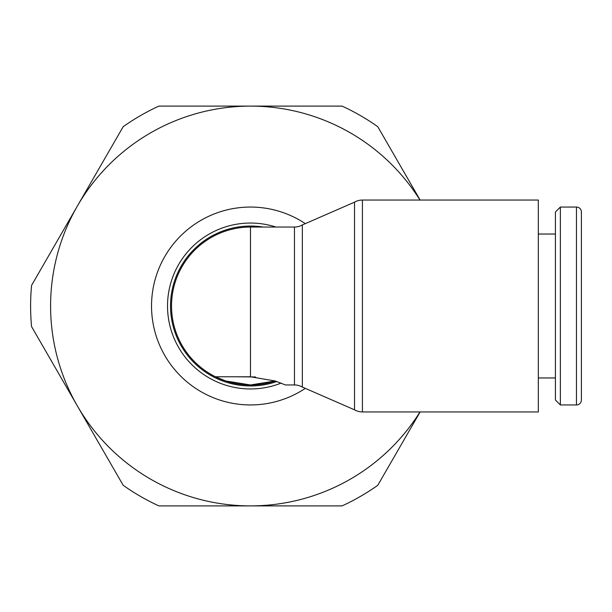 <?xml version="1.0" encoding="UTF-8"?>
<svg xmlns="http://www.w3.org/2000/svg" width="612" height="612" viewBox="0 0 612 612"><rect width="100%" height="100%" fill="white"/><g stroke="black" fill="none" stroke-linecap="round" stroke-linejoin="round"><path stroke-width="0.92" d="M362.419 200.055L538.323 200.055L538.323 411.945L362.419 411.945A15.79 15.79 0 0 1 354.524 409.826L354.524 202.174A15.79 15.79 0 0 1 362.419 200.055L362.419 411.945M216.166 377.114A78.956 78.956 0 0 0 275.216 380.985L250.484 384.956L225.729 380.978L215.5 376.785A78.956 78.956 0 0 1 171.521 306A78.956 78.956 0 0 0 215.5 376.785L250.484 376.785L275.201 380.978L285.46 384.956L294.456 384.956A15.79 15.79 0 0 1 302.351 387.075L354.524 409.826M302.351 387.075L302.351 224.925A15.79 15.79 0 0 1 294.456 227.044L294.456 384.956M263.084 227.044A79.958 79.958 0 0 0 170.526 306A79.958 79.958 0 0 0 276.769 381.513M281.069 383.112A82.957 82.957 0 0 1 167.527 306A82.957 82.957 0 0 1 275.92 227.044M581.4 246.032L581.4 212.004A4.95 4.95 0 0 0 576.45 207.055L576.45 404.945A4.95 4.95 0 0 0 581.4 399.996L581.4 365.968M560.362 404.945L555.413 399.996L555.413 212.004L560.362 207.055L560.362 404.945L576.45 404.945M31.572 285.383A219.884 219.884 0 0 0 31.572 326.617L77.372 405.947A199.895 199.895 0 0 1 77.372 206.053L31.572 285.383M236.484 376.785L255.472 376.961M215.5 376.785A78.956 78.956 0 0 1 250.484 227.044L250.484 376.785M419.985 411.945A199.895 199.895 0 0 1 77.372 405.947L123.173 485.278A219.884 219.884 0 0 0 158.875 505.894L342.085 505.894A219.884 219.884 0 0 0 377.788 485.278L420.13 411.945M420.13 200.055L377.788 126.722A219.884 219.884 0 0 0 342.085 106.105L158.875 106.105A219.884 219.884 0 0 0 123.173 126.722L77.372 206.053A199.895 199.895 0 0 1 419.985 200.055M581.4 212.004L581.4 399.996M305.312 388.36A98.945 98.945 0 0 1 151.531 306A98.945 98.945 0 0 1 305.312 223.64M171.521 306A78.956 78.956 0 0 1 250.484 227.044L294.456 227.044M538.323 377.964L555.413 377.964M538.323 234.036L555.413 234.036M560.362 207.055L576.45 207.055M302.351 224.925L354.524 202.174"/></g></svg>
